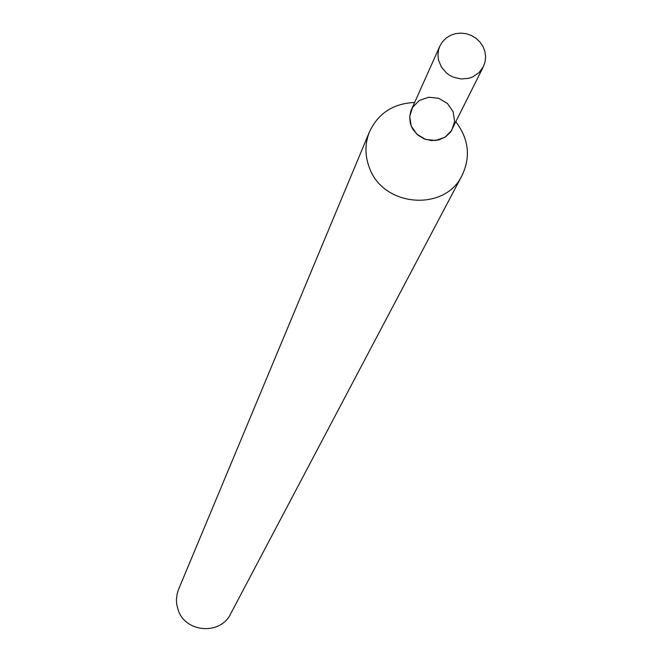 <?xml version="1.0" encoding="UTF-8"?>
<svg xmlns="http://www.w3.org/2000/svg" width="662" height="662" viewBox="0 0 662 662"><rect width="100%" height="100%" fill="white"/><g stroke="black" fill="none" stroke-linecap="round" stroke-linejoin="round"><path stroke-width="0.99" d="M439.816 46.183L410.978 110.645L409.695 116.504L410.142 122.544L411.234 126.061L416.919 134.27L425.633 139.425L435.646 140.493L444.963 137.266L451.741 130.389L454.628 121.237L453.073 111.621L447.388 103.438L438.699 98.307L428.711 97.231L419.41 100.434L412.625 107.277L409.704 116.429L411.234 126.061L412.898 129.363L417.747 135.007L424.177 138.888L431.483 140.584L438.865 139.897L445.501 136.918L450.69 131.961L483.359 66.705L485.081 61.847L485.594 56.692L484.89 51.512L482.995 46.563L480.016 42.103L476.102 38.355L471.452 35.525L466.305 33.737L460.926 33.1L455.588 33.638L450.565 35.326L446.114 38.082L442.464 41.764L439.816 46.183L438.575 49.766L437.93 54.797L438.467 59.903L441.388 67.102L446.544 73.068L449.788 75.385L453.354 77.173L461.091 78.977L468.903 78.273L472.56 76.991L478.899 72.762L483.359 66.705M414.594 102.486C393.344 103.446 378.316 113.194 369.52 131.73C364.779 143.588 364.762 155.644 369.47 167.9C383.19 207.074 444.996 211.956 462.101 175.364C470.806 156.786 468.762 138.995 455.977 121.99M369.52 131.73L178.566 589.395L177.151 593.748L176.406 599.805L176.713 604.389L178.277 610.323C185.741 632.839 220.587 635.206 230.599 613.922L462.101 175.364"/></g></svg>
